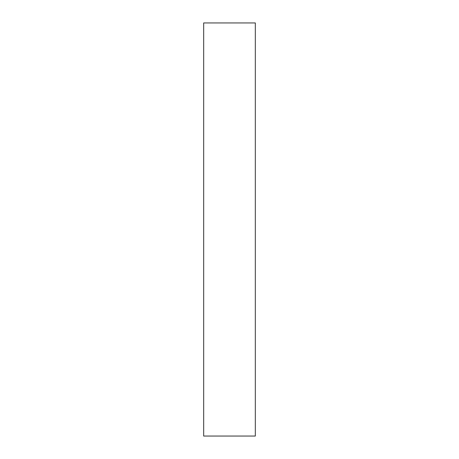 <?xml version="1.0" encoding="UTF-8"?>
<svg xmlns="http://www.w3.org/2000/svg" width="459" height="459" viewBox="0 0 459 459"><rect width="100%" height="100%" fill="white"/><g stroke="black" fill="none" stroke-linecap="round" stroke-linejoin="round"><path stroke-width="0.69" d="M255.319 22.95L203.681 22.95L203.681 436.05L255.319 436.05L255.319 22.95"/></g></svg>

